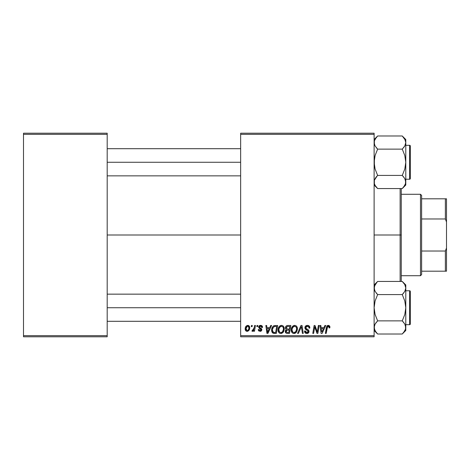 <?xml version="1.0" encoding="UTF-8"?>
<svg xmlns="http://www.w3.org/2000/svg" width="470" height="470" viewBox="0 0 470 470"><rect width="100%" height="100%" fill="white"/><g stroke="black" fill="none" stroke-linecap="round" stroke-linejoin="round"><path stroke-width="0.7" d="M107.195 235L240.658 235L107.195 235M240.658 336.79L374.114 336.79L374.114 335.662L240.658 335.662L240.658 134.338L374.114 134.338L374.114 335.662L374.114 133.21L240.658 133.21L374.114 133.21L374.114 134.338L240.658 134.338L240.658 133.21L240.658 335.662L374.114 335.662L374.114 336.79L240.658 336.79L240.658 335.662L240.658 336.79M254.623 325.481L253.794 329.341L253.089 330.298L252.29 330.234L251.967 331.133L252.978 331.191L253.859 330.052L253.653 331.238L254.482 331.238L255.457 325.481L254.623 325.481L255.457 325.481L254.623 325.481L254.205 327.784L251.967 331.133L252.525 331.344L253.859 330.052L253.653 331.238L254.482 331.238L255.457 325.481L254.482 331.238L253.653 331.238M257.002 325.481L256.814 326.615L257.654 326.615L257.824 325.481L257.002 325.481L257.824 325.481L257.002 325.481L256.814 326.615L257.654 326.615L257.824 325.481L257.654 326.615L256.814 326.615L257.002 325.481M275.326 325.481L273.593 325.88L272.518 326.944L271.742 328.812L271.619 330.639L271.96 332.043L272.906 333.113L276.331 333.4L277.67 325.481L274.057 325.669C272.371 326.644 271.554 328.136 271.601 330.157L273.346 333.295L276.331 333.4L277.67 325.481L276.331 333.4L274.104 333.395M281.53 325.381C279.215 325.927 278.064 327.461 278.081 329.975C278.029 331.985 278.939 333.16 280.813 333.5L283.163 332.308L284.25 328.8C284.262 326.85 283.357 325.71 281.53 325.381L279.415 326.333L278.128 329.182L278.704 332.361L279.615 333.201L280.813 333.5L282.94 332.56L284.197 329.734L283.751 326.75L282.964 325.833L281.689 325.381M294.696 325.381C292.375 325.927 291.23 327.461 291.241 329.975C291.188 331.985 292.099 333.16 293.979 333.5L296.329 332.308L297.41 328.8C297.422 326.85 296.517 325.71 294.696 325.381L292.575 326.333L291.288 329.182L291.864 332.361L292.775 333.201L293.979 333.5L295.295 333.183L296.329 332.308L297.357 329.734L296.911 326.75L296.124 325.833L294.849 325.381M307.404 325.381L305.647 326.004L304.96 327.232L305.424 329.217L308.191 331.25L307.785 332.313L306.693 332.572L305.571 331.967L305.33 330.951L304.507 331.033L304.871 332.507L306.358 333.471L308.408 332.954L309.019 331.144L308.296 329.828L305.952 328.324L305.87 327.067L306.493 326.474L307.768 326.339L308.761 326.897L309.031 328.154L309.853 328.06L309.289 326.098L307.404 325.381C305.894 325.446 305.065 326.221 304.918 327.707L308.208 331.45L306.839 332.578L305.33 330.951L304.501 331.209C304.613 332.648 305.382 333.412 306.816 333.5C308.185 333.453 308.925 332.754 309.031 331.397L308.097 329.67L305.952 328.324L305.741 327.631L307.345 326.303L308.819 326.991L309.031 328.154L309.853 328.06C309.877 326.362 309.06 325.469 307.404 325.381M329.905 327.126L329.699 326.139L328.947 325.487L327.878 325.422L326.885 326.074L325.363 333.4L326.198 333.4L327.549 326.603L328.583 326.368L329.035 326.903L329.006 327.948L329.864 327.666L329.905 327.126L329.828 327.849L329.905 327.126L328.283 325.381L326.345 327.596L325.363 333.4L326.198 333.4L327.149 327.796L328.23 326.303L329.082 327.261L329.006 327.948L329.828 327.849L329.006 327.948L329.035 326.909M324.905 325.481L323.93 327.643L321.122 327.643L320.857 325.481L320.029 325.481L321.11 333.4L322.115 333.4L325.792 325.481L324.905 325.481L325.792 325.481L324.905 325.481L323.93 327.643L321.122 327.643L320.857 325.481L320.029 325.481L321.11 333.4L322.115 333.4L325.792 325.481L322.115 333.4L321.11 333.4L320.029 325.481L320.857 325.481M317.532 330.31L318.378 325.481L317.274 332.19L314.994 325.481L314.124 325.481L312.785 333.4L313.619 333.4L314.724 326.679L316.991 333.4L317.855 333.4L319.206 325.481L318.378 325.481L319.206 325.481L318.378 325.481L317.274 332.19L314.994 325.481L314.124 325.481L312.785 333.4L313.619 333.4L314.724 326.679L316.991 333.4L317.855 333.4L319.206 325.481L317.855 333.4L316.991 333.4M298.403 333.4L297.516 333.4L300.976 325.481L297.516 333.4L298.403 333.4L301.37 326.615L302.41 333.4L303.238 333.4L302.028 325.481L300.976 325.481L302.028 325.481L300.976 325.481L297.516 333.4L298.403 333.4L301.37 326.615L302.41 333.4L303.238 333.4L302.028 325.481L303.238 333.4L302.41 333.4M287.658 325.481L286.353 325.916L285.549 327.032L285.437 328.442L286.371 329.541L285.531 330.339L285.331 332.031L286.371 333.265L289.491 333.4L290.83 325.481L287.658 325.481C286.236 325.663 285.478 326.486 285.384 327.943L286.371 329.541L285.278 331.473L286.371 333.265L289.491 333.4L290.83 325.481L289.491 333.4L287.47 333.4M270.714 325.481L269.745 327.643L266.931 327.643L266.666 325.481L265.844 325.481L266.925 333.4L267.929 333.4L271.607 325.481L270.714 325.481L271.607 325.481L270.714 325.481L269.745 327.643L266.931 327.643L266.666 325.481L265.844 325.481L266.925 333.4L267.929 333.4L271.607 325.481L267.929 333.4L266.925 333.4L265.844 325.481L266.666 325.481M262.554 327.332L261.725 325.651L260.409 325.387L259.246 325.792L258.688 326.691L258.753 327.613L260.874 329.276L261.009 329.911L259.928 330.604L259.058 329.494L258.236 329.593L258.641 330.768L260.445 331.321L261.772 330.198L261.579 328.836L259.569 327.373L259.81 326.309L260.856 326.127L261.479 326.527L261.731 327.537L262.554 327.332C262.501 326.08 261.843 325.428 260.591 325.381L258.647 327.044L259.064 328.089L261.014 329.828L260.151 330.622L259.058 329.494L258.236 329.593L260.11 331.344L261.837 329.705L259.469 326.979L260.55 326.098L261.731 327.537L262.554 327.437L261.731 327.537L261.232 326.292L260.168 326.145M251.45 325.481L251.262 326.615L252.102 326.615L252.273 325.481L251.45 325.481L252.273 325.481L251.45 325.481L251.262 326.615L252.102 326.615L252.273 325.481L252.102 326.615L251.262 326.615L251.45 325.481M247.743 325.381L246.321 325.939L245.317 327.731L245.405 330.204L246.668 331.297L248.571 330.786L249.57 328.918L249.447 326.438L247.743 325.381C245.986 325.822 245.129 327.002 245.181 328.935C245.14 330.328 245.781 331.133 247.097 331.344C248.912 330.904 249.782 329.681 249.705 327.672C249.699 326.315 249.047 325.551 247.743 325.381M23.5 336.79L107.195 336.79L107.195 335.662L23.5 335.662L23.5 134.338L107.195 134.338L107.195 335.662L107.195 133.21L23.5 133.21L107.195 133.21L107.195 134.338L23.5 134.338L23.5 133.21L23.5 335.662L107.195 335.662L107.195 336.79L23.5 336.79L23.5 335.662L23.5 336.79M321.645 331.544L321.233 328.565L323.478 328.565L322.003 331.785M321.521 330.557L321.233 328.565L323.478 328.565L322.032 331.714M321.574 330.98L321.627 331.362M329.071 327.079L329.071 327.431M327.637 326.521L327.408 326.815M327.185 327.59L326.198 333.4L325.363 333.4L326.345 327.596M326.679 326.438L326.885 326.074M326.967 325.969L327.296 325.669M329.676 326.092L329.822 326.45M329.822 326.462L329.887 326.785M315.634 329.664L315.517 329.329M315.464 329.176L315.352 328.859M315.147 328.23L315.247 328.548M314.947 327.543L314.818 327.067M314.424 328.759L313.619 333.4L312.785 333.4L314.124 325.481L314.994 325.481L316.639 330.034M307.903 325.41L308.414 325.528M308.667 325.628L309.736 327.02M309.853 328.06L309.031 328.154M309.037 327.896L308.984 327.431M309.037 327.901L308.761 326.897M307.556 326.309L307.897 326.362M307.768 326.339L307.057 326.321M306.939 326.339L306.634 326.415M306.493 326.474L305.929 326.961M305.753 327.431L306.011 328.389M306.499 328.753L308.097 329.67M308.878 330.604L309.013 331.115M308.996 331.832L308.884 332.243M308.884 332.255L308.69 332.619M308.056 333.207L307.762 333.348M307.668 333.383L307.028 333.494M306.358 333.471L305.43 333.107M305.424 333.101L304.542 331.673M304.513 331.438L304.507 331.033L305.33 330.951M305.435 331.708L305.741 332.173M305.759 332.19L306.252 332.478M306.693 332.572L307.092 332.566M307.879 332.237L308.103 331.932M308.15 331.82L307.897 330.745L308.208 331.45M307.556 330.516L306.481 329.916M305.007 328.424L304.936 328.066M305.012 327.002L305.312 326.386M305.324 326.368L306.24 325.61M306.781 325.44L306.464 325.522M309.53 326.456L309.289 326.098M308.138 331.056L308.203 331.35M301.487 327.649L301.564 328.166M301.37 326.615L301.211 327.014M301.2 327.032L300.888 327.778M297.052 327.026L297.375 328.189M295.295 333.183L296.329 332.308M294.655 333.424L294.343 333.477M293.821 333.494L294.144 333.494M293.351 333.43L293.022 333.318M291.87 332.361L291.565 331.808M291.377 331.221L291.277 330.61M291.241 329.975L291.288 329.194M291.294 329.159L291.447 328.401M291.711 327.655L291.876 327.308M291.888 327.29L292.082 326.961M292.087 326.956L292.317 326.632M292.869 326.057L293.192 325.828M293.932 325.487L294.308 325.404M296.546 329.535L295.677 331.697L294.802 332.402M294.249 332.56L295.677 331.697L294.003 332.578C292.681 332.319 292.034 331.479 292.064 330.063L292.123 330.762M292.804 332.084L292.064 330.063C292.017 328.089 292.875 326.838 294.631 326.303L294.332 326.333M292.822 327.408L292.399 328.224L293.474 326.715L294.631 326.303C295.947 326.55 296.599 327.373 296.588 328.765L296.546 329.552M295.677 331.697L295.912 331.385L295.677 331.697M296.358 330.445L296.112 331.039M294.478 326.309L294.044 326.409M292.076 329.752L292.099 329.441M296.488 327.896L296.564 328.324M295.654 326.644L294.631 326.303L295.824 326.785M286.242 333.212L285.889 332.995M285.525 332.554L285.337 332.037M285.337 330.898L285.531 330.339M285.384 327.943L286.254 329.488M285.425 327.478L285.549 327.026M285.578 326.95L285.748 326.609M287.193 325.528L286.189 326.057M287.646 329.082L289.391 329.082L289.843 326.409L287.487 326.45L289.843 326.409L289.391 329.082L287.646 329.082L286.207 327.966L287.487 326.45L288.139 326.409M286.159 330.98L286.447 330.445M286.624 330.281L289.232 330.005L288.815 332.472L287.405 332.472L286.101 331.438L286.3 332.126L286.101 331.438L286.9 330.14M286.859 330.157L287.546 330.016M286.23 327.655L286.653 326.844M287.893 330.005L289.232 330.005L288.815 332.472L287.405 332.472M283.751 326.75L284.215 328.189M284.238 329.27L284.25 328.8M284.009 330.651L283.545 331.755M282.129 333.183L281.183 333.477M280.99 333.494L280.661 333.494M280.191 333.43L279.862 333.318M278.704 332.355L278.404 331.808M278.216 331.221L278.111 330.61M278.081 329.975L278.128 329.194M278.128 329.17L278.187 328.806M278.399 328.025L278.716 327.308M278.728 327.29L278.921 326.961M278.927 326.956L279.157 326.632M279.709 326.057L280.032 325.828M280.772 325.487L281.13 325.41M283.387 329.535L282.517 331.697L281.642 332.402M282.17 332.055L280.843 332.578C279.521 332.319 278.875 331.479 278.904 330.063L278.963 330.762M279.644 332.084L278.904 330.063C278.857 328.089 279.709 326.838 281.471 326.303L280.878 326.409M279.656 327.408L279.239 328.224L280.314 326.715L281.471 326.303C282.787 326.55 283.439 327.373 283.428 328.765L283.381 329.552M282.517 331.697L282.752 331.385L282.517 331.697M283.193 330.445L282.752 331.385M281.089 332.56L282.135 332.084M278.91 329.752L278.939 329.441M283.322 327.896L283.404 328.324M282.493 326.644L281.471 326.303L282.664 326.785M267.336 330.557L267.048 328.565L269.292 328.565L267.542 332.531L267.048 328.565L269.292 328.565L267.506 332.037M267.389 330.98L267.436 331.362M274.357 333.4L273.346 333.295M272.906 333.113L272.512 332.825M271.683 331.133L271.619 330.639M271.613 329.811L271.637 329.476M271.707 328.965L271.842 328.424M271.924 328.16L272.183 327.543L271.924 328.16M273.898 325.734L274.21 325.622M273.423 332.337L272.424 330.21C272.377 327.878 273.44 326.609 275.626 326.409L276.683 326.409L275.655 332.472L273.934 332.449M273.146 332.19L272.424 330.21L272.518 331.139M272.477 329.399L273.411 327.185L275.009 326.438M274.915 326.45L274.151 326.638M273.622 326.973L273.041 327.707M272.653 328.612L272.512 329.194M272.441 329.805L272.424 330.21L272.441 329.805M260.116 326.156L259.81 326.309M259.493 326.785L259.681 327.531M259.816 327.649L260.292 327.954M261.42 328.647L261.761 329.212M261.473 330.762L261.067 331.103M260.868 331.203L260.439 331.321M259.064 331.103L258.717 330.845M258.371 330.304L258.271 329.958M258.236 329.593L259.058 329.494L259.217 330.128M259.933 330.61L260.433 330.586M260.779 330.375L260.932 329.364L259.986 328.706M260.997 329.593L260.251 328.853M259.129 328.154L258.647 327.044M258.993 326.051L259.61 325.569M259.887 325.469L260.186 325.404M260.979 325.404L261.367 325.493M262.037 325.892L262.36 326.345M262.354 326.339L262.495 326.744M253.624 330.469L253.365 330.827M253.33 330.874L252.766 331.297M252.096 331.209L252.525 331.344L251.967 331.133L252.29 330.234L252.883 330.387M252.29 330.234L252.59 330.404M253.083 330.298L253.383 330.034M254.041 328.571L253.659 329.635M253.794 329.341L253.982 328.794M254.129 328.178L254.205 327.784M247.978 325.393L248.471 325.51M248.977 325.822L249.482 326.509M249.599 326.838L249.676 327.243M249.453 329.335L249.641 328.536M249.394 329.505L249.124 330.075M247.719 331.262L247.255 331.338M247.097 331.344L246.421 331.221M245.346 330.052L245.199 329.376M245.181 328.935L245.187 328.63M245.217 328.254L245.317 327.731M245.422 327.361L245.552 327.038M245.739 326.668L246.069 326.198M248.013 326.133L248.883 327.76C248.959 329.212 248.377 330.169 247.132 330.622L246.027 328.489L247.496 326.127M246.174 327.784L246.627 326.785M248.671 329.112L248.131 330.14M247.972 330.293L247.249 330.616M246.392 330.269L246.127 329.805M246.92 326.45L247.878 326.11L248.654 326.668L248.389 326.339M246.509 326.985L246.321 327.373M294.003 332.578L293.157 332.355M292.293 328.518L292.399 328.224M296.482 329.934L296.394 330.316M296.112 331.045L295.912 331.385M280.843 332.578L279.997 332.355M279.133 328.518L279.239 328.224M283.322 329.934L283.234 330.316M275.626 326.409L276.683 326.409L275.655 332.472L274.457 332.472M246.116 329.776L246.01 328.712M246.027 328.489L246.104 328.042M248.654 326.668L248.777 326.961M248.859 328.219L248.789 328.677M400.129 235L401.257 235L401.257 188.558L401.257 281.442L401.257 235L400.129 235L400.129 188.558L400.129 235L374.114 235L400.129 235L400.129 281.442L400.129 235M377.216 175.851L374.367 180.286L374.373 183.705L374.367 180.286L376.217 176.984L375.107 178.594L377.639 175.416L402.261 175.416L404.793 178.594L405.786 181.99L405.528 180.274L405.534 183.688L404.805 185.362L402.261 188.558L377.639 188.558L375.107 185.386L374.373 183.717L375.107 185.386L377.639 188.558L402.261 188.558L402.596 188.223M374.114 185.039L377.639 188.558L374.114 185.039M405.522 140.835L405.786 142.563L405.786 139.514L402.261 135.989L404.793 139.167L405.786 142.563L404.805 145.935L402.261 149.131L377.639 149.131L375.107 145.959L374.373 144.29L374.367 140.859L375.095 139.185L377.639 135.989L402.261 135.989L405.205 139.972M402.678 175.851L404.793 178.594L405.786 181.99L405.786 162.273L404.799 169.047L402.261 175.416L377.639 175.416L375.095 169.036L374.373 165.693L374.373 158.842L375.101 155.505L377.639 149.131L402.261 149.131L404.799 155.517L405.786 162.273L405.786 139.514L402.261 135.989L377.639 135.989L377.304 136.329M377.216 148.702L376.223 147.574M402.678 148.702L404.799 145.947M409.629 145.312L409.629 179.24A0.681 0.681 0 0 0 410.31 178.565L410.31 145.988A0.681 0.681 0 0 0 409.629 145.312L405.786 145.312L409.629 145.312A0.681 0.681 0 0 1 410.31 145.988L410.31 178.565A0.681 0.681 0 0 1 409.629 179.24L409.629 145.312M405.786 179.24L409.629 179.24L405.786 179.24M374.114 142.469L374.907 145.588M405.522 144.29L405.169 145.224M404.993 139.531L404.799 139.179M374.373 140.835L376.247 137.522M402.261 188.558L405.786 185.039L405.786 181.99L405.205 184.581M405.534 183.688L403.654 187.031M405.786 185.039L405.786 142.563L404.805 145.935L402.261 149.131L404.799 155.517L405.786 162.273L404.799 169.047L402.261 175.416L403.765 177.096M402.708 188.1L403.718 186.942M403.677 147.568L404.793 145.959M402.261 135.989L403.812 137.722M405.146 139.849L404.805 139.185M374.743 145.254L375.095 145.935M377.187 136.453L376.176 137.604M374.114 142.563L374.367 140.859M376.217 176.984L377.639 175.416L375.095 169.036L374.114 162.273L375.101 155.505L377.639 149.131L375.107 145.959M240.658 162.273L107.195 162.273L240.658 162.273M405.205 179.399L405.522 180.263M374.696 145.154L374.373 144.29M410.31 147.574L410.31 146.299M410.31 178.248L410.31 176.979M405.146 184.704L404.776 185.415M374.755 139.849L375.125 139.132M107.195 307.727L240.658 307.727L107.195 307.727M402.596 333.671L402.261 334.011L377.639 334.011L374.114 330.486L377.639 334.011L375.107 330.833L374.114 327.437L374.373 329.153L374.367 325.739L375.095 324.065L377.639 320.869L402.261 320.869L404.793 324.041L405.786 327.437L405.528 325.722L405.534 329.141L404.805 330.815L402.261 334.011L377.639 334.011L376.217 332.443L374.373 329.164L374.114 327.437L375.095 324.065L377.639 320.869L375.095 314.483L374.114 307.727L375.101 300.953L377.639 294.584L375.107 291.406L374.114 288.01L375.095 284.638L377.639 281.442L402.261 281.442L404.793 284.614L405.786 288.01L405.786 284.961L402.261 281.442L404.793 284.614L405.786 288.01L404.805 291.382L402.261 294.584L377.639 294.584L402.261 294.584L404.799 300.964L405.786 307.727L404.799 314.495L402.261 320.869L377.639 320.869L375.095 314.483L374.114 307.727L375.101 300.953L377.639 294.584L375.107 291.406L374.114 288.01L374.373 289.726L374.367 286.312L377.187 281.9M402.678 321.298L404.793 324.041L405.786 327.437L405.786 284.961L402.261 281.442L377.639 281.442L377.304 281.777M377.216 321.298L375.101 324.053M377.216 294.149L376.223 293.022M402.678 294.149L404.799 291.394L402.261 294.584L404.799 300.964L405.786 307.727L405.786 288.01L404.805 291.382L402.678 294.149L403.677 293.022M409.629 290.76L409.629 324.688A0.681 0.681 0 0 0 410.31 324.012L410.31 291.435A0.681 0.681 0 0 0 409.629 290.76L405.786 290.76L409.629 290.76A0.681 0.681 0 0 1 410.31 291.435L410.31 324.012A0.681 0.681 0 0 1 409.629 324.688L409.629 290.76M405.786 324.688L409.629 324.688L405.786 324.688M374.907 291.042L374.743 290.707M405.522 289.737L405.169 290.671M404.993 284.979L404.799 284.626M402.261 334.011L405.786 330.486L405.786 327.437L405.534 329.141L403.654 332.478M405.522 325.71L405.152 324.747M374.373 325.71L374.731 324.776M405.786 330.486L405.786 307.727L404.799 314.495L402.261 320.869L403.677 322.432M402.708 333.547L403.718 332.396M402.261 281.442L403.812 283.169M405.146 285.296L404.805 284.638M377.639 334.011L376.088 332.278M376.217 322.432L375.107 324.041M374.696 330.028L374.373 329.164M405.205 285.419L405.522 286.283M410.31 293.022L410.31 291.752M410.31 323.701L410.31 322.426M405.146 330.152L404.776 330.868M420.486 194.286L421.619 195.414L421.619 198.81L421.619 195.414L420.486 194.286L401.257 194.286L420.486 194.286L420.486 275.714L401.257 275.714L420.486 275.714L420.486 194.286M421.619 274.586L420.486 275.714L421.619 274.586L421.619 271.19L421.619 274.586M421.619 218.967L421.619 251.033L421.619 198.81L421.619 218.967L445.366 218.967L446.5 222.005L446.5 247.996L445.366 251.033L421.619 251.033L421.619 271.19L421.619 251.033L445.366 251.033L445.366 271.19L446.5 271.19L446.5 247.996L446.5 271.19L445.366 271.19L445.366 251.033L446.5 247.996L446.5 198.81L421.619 198.81L445.366 198.81L445.366 218.967L445.366 198.81L446.5 198.81L446.5 222.005L445.366 218.967L421.619 218.967M421.619 271.19L445.366 271.19L421.619 271.19M374.114 139.514L377.639 135.989M240.658 175.851L107.195 175.851M240.658 148.702L107.195 148.702M107.195 294.149L240.658 294.149M107.195 321.298L240.658 321.298M374.114 284.961L377.639 281.442"/></g></svg>
